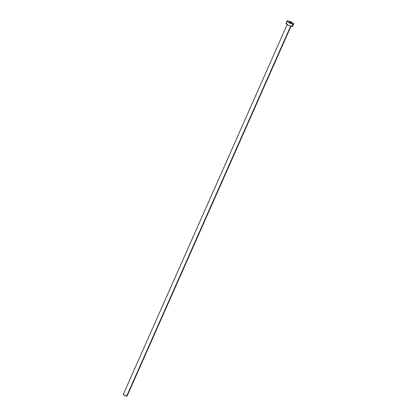 <?xml version="1.0" encoding="UTF-8"?>
<svg xmlns="http://www.w3.org/2000/svg" width="417" height="417" viewBox="0 0 417 417"><rect width="100%" height="100%" fill="white"/><g stroke="black" fill="none" stroke-linecap="round" stroke-linejoin="round"><path stroke-width="0.63" d="M289.601 22.007L291.363 22.945L289.747 22.033L289.367 22.106L290.055 22.627L291.129 22.992L289.601 22.007L289.492 22.263L289.601 22.007M287.339 24.207L123.307 394.367A2.08 0.469 23.9 0 0 124.459 395.363A2.08 0.469 23.9 0 0 126.659 396.145L290.607 26.167L126.659 396.145A2.08 0.469 23.9 0 0 127.107 396.051L124.615 395.446L123.39 394.294M292.906 24.139A3.638 0.818 -156.1 0 1 289.054 22.773A3.638 0.818 -156.1 0 1 287.042 21.027A3.638 0.818 -156.1 0 1 287.824 20.86A3.638 0.818 -156.1 0 1 291.676 22.226A3.638 0.818 -156.1 0 1 293.693 23.972A3.638 0.818 -156.1 0 1 292.906 24.139L291.884 26.453L292.906 24.139L289.335 22.919L287.74 21.96L287.047 21.012L288.851 21.074L291.999 22.403L293.698 23.816L292.906 24.139M287.042 21.027L286.015 23.342A3.638 0.818 23.9 0 0 288.027 25.088A3.638 0.818 23.9 0 0 291.884 26.453A3.638 0.818 23.9 0 0 292.666 26.287L290.858 26.24L288.309 25.234L286.364 23.977L286.161 23.216M292.317 25.651L292.671 26.135M286.422 23.164L286.797 23.18M126.909 395.686L127.112 395.962M293.693 23.972L292.666 26.287M291.139 25.89L127.107 396.051"/></g></svg>
